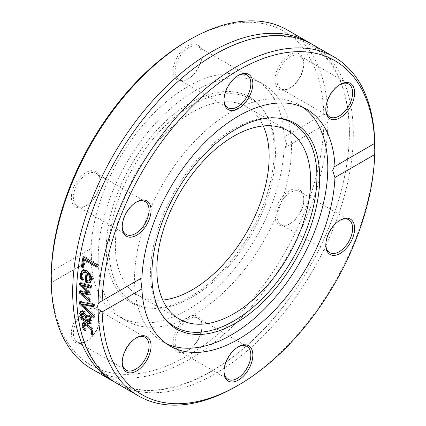 <?xml version="1.0" encoding="UTF-8"?>
<svg xmlns="http://www.w3.org/2000/svg" width="426" height="426" viewBox="0 0 426 426"><rect width="100%" height="100%" fill="white"/><g stroke="black" fill="none" stroke-linecap="round" stroke-linejoin="round"><path stroke-width="0.32" stroke-dasharray="2.13 1.6" d="M287.406 30.017A195.672 112.97 -60 0 1 327.919 117.113L323.845 114.093A192.84 111.335 120 0 0 187.568 40.864M323.845 114.093L284.083 137.05L286.607 143.913L284.754 147.859L284.083 148.147L325.15 124.536L327.919 122.092L328.334 119.823L327.919 117.113M327.919 122.092A195.672 112.97 -60 0 1 241.526 317.556A195.672 112.97 -60 0 1 91.739 368.932M115.185 382.426A195.672 112.97 120 0 0 265.27 327.557A195.672 112.97 120 0 0 349.411 131.991A195.672 112.97 120 0 0 310.815 43.574M51.227 281.836L51.296 282.544A192.84 111.335 120 0 0 187.568 355.774A192.84 111.335 120 0 0 323.845 125.191M91.675 259.333L51.28 282.656L91.675 259.333L91.057 248.491L51.296 271.447M236.43 386.291A195.672 112.97 120 0 0 374.773 149.143M117.118 383.586A195.672 112.97 120 0 0 267.901 331.162A195.672 112.97 120 0 0 353.314 134.243A195.672 112.97 120 0 0 312.785 44.671M141.917 277.853L140.671 278.572M84.87 324.569L84.502 326.204L86.435 330.059A194.256 112.155 120 0 0 86.457 330.161L84.47 329.016L83.592 327.259M92.24 330.139L90.722 327.621M83.145 322.86L83.629 322.429L87.516 323.377L91.84 327.173L93.96 331.694L93.832 334.421L93.033 333.957M85.408 330.651L86.435 330.059M85.429 330.757L86.457 330.161M92.804 335.012L93.832 334.421M82.756 269.908L83.24 269.557L87.532 270.127C91.702 273.716 93.321 276.809 92.399 279.413L90.855 282.465L90.413 282.635M82.676 280.159L83.682 279.578L82.245 278.748M82.687 280.036L83.693 279.451A194.256 112.155 120 0 0 83.682 279.578M82.032 277.922L83.038 277.342L83.693 279.451M84.103 271.863L82.942 273.753L83.038 277.342M88.88 281L89.886 280.414L87.703 279.93L86.696 280.516M88.464 273.082A194.256 112.155 120 0 0 87.703 279.93M82.766 292.8L90.882 299.542A194.256 112.155 120 0 0 90.876 301.603L89.881 300.735M83.07 285.111L91.063 292.774A194.256 112.155 120 0 0 90.994 294.504L90.019 294.307M80.716 283.365A194.256 112.155 -60 0 1 80.77 282.534L91.521 285.361A194.256 112.155 120 0 0 91.356 287.582L90.413 287.3M80.397 291.309A194.256 112.155 -60 0 1 80.413 290.527L88.619 292.188M79.769 283.109L80.77 282.534M90.52 285.942L91.521 285.361M90.355 288.162L91.356 287.582M90.062 293.354L91.063 292.774M79.412 291.107L80.413 290.527M89.992 295.085L90.994 294.504M89.875 302.178L90.876 301.603M89.881 300.117L90.882 299.542M83.917 257.096A194.256 112.155 -60 0 1 84.114 256.021L98.129 264.115A194.256 112.155 120 0 0 97.703 266.511L96.862 266.032M83.086 256.617L84.114 256.021M97.101 264.706L98.129 264.115M96.675 267.107L97.703 266.511M83.075 267.917L84.092 267.326L83.23 266.83M85.344 259.381A194.256 112.155 120 0 0 84.092 267.326M81.893 317.78A194.256 112.155 -60 0 1 81.728 316.587L82.841 317.232L81.744 315.283M90.003 316.683L89.529 315.352A194.256 112.155 -60 0 1 89.519 315.24L91.324 316.284L92.16 320.064L91.803 323.025L90.999 323.318M81.238 311.23L81.68 310.794L83.997 311.161L87.266 315.043L88.645 320.581L90.477 320.927M83.033 312.982L82.703 314.361C82.324 314.191 82.862 315.432 84.321 318.084L87.239 319.772M83.31 318.669L84.321 318.084M88.613 315.879L89.529 315.352M87.634 321.167L88.645 320.581M88.512 315.82L89.519 315.24M86.26 315.629L87.266 315.043M90.317 316.864L91.324 316.284M80.674 311.379L81.68 310.794M82.553 317.402L82.841 317.232M80.716 317.173L81.728 316.587M93.768 315.48L94.769 314.899A194.256 112.155 120 0 0 94.929 316.997L93.8 315.948M93.922 317.578L94.929 316.997M82.889 303.829L94.769 314.899M93.4 306.72L94.402 306.14L93.39 305.937M80.498 302.039A194.256 112.155 -60 0 1 80.466 301.267L94.375 303.844A194.256 112.155 120 0 0 94.402 306.14M79.465 301.842L80.466 301.267M93.374 304.425L94.375 303.844M303.024 107.4A136.661 78.901 120 0 0 299.489 105.131A136.661 78.901 120 0 0 162.828 184.032A136.661 78.901 120 0 0 162.828 341.833A136.661 78.901 120 0 0 166.561 343.766M91.057 259.588A136.661 78.901 120 0 0 119.243 316.667A136.661 78.901 120 0 0 222.319 282.374A136.661 78.901 120 0 0 284.083 148.147M201.988 325.714A20.389 11.774 -60 0 1 187.573 350.689A20.389 11.774 -60 0 1 173.153 342.36A20.389 11.774 -60 0 1 187.568 317.391A20.389 11.774 -60 0 1 201.988 325.714L201.988 326.87A18.973 10.954 120 0 0 198.058 318.185A18.973 10.954 120 0 0 183.436 323.27A18.973 10.954 120 0 0 175.155 342.36A18.973 10.954 120 0 0 179.085 351.045A18.973 10.954 120 0 0 188.574 350.108A18.973 10.954 120 0 0 201.988 326.87M296.571 188.83A20.389 11.774 -60 0 1 303.775 199.086A20.389 11.774 -60 0 1 289.361 224.06A20.389 11.774 -60 0 1 275.436 211.142A20.389 11.774 -60 0 1 296.571 188.83M92.99 335.203A20.389 11.774 -60 0 1 85.78 341.593A20.389 11.774 -60 0 1 71.366 333.27A20.389 11.774 -60 0 1 85.78 308.302A20.389 11.774 -60 0 1 100.195 316.625A20.389 11.774 -60 0 1 92.99 335.203M284.083 137.05A136.661 78.901 120 0 0 255.898 79.966A136.661 78.901 120 0 0 152.822 114.264A136.661 78.901 120 0 0 91.057 248.491M173.153 70.924A20.389 11.774 -60 0 1 187.568 45.949A20.389 11.774 -60 0 1 201.988 54.272A20.389 11.774 -60 0 1 187.573 79.247A20.389 11.774 -60 0 1 173.153 70.924M282.15 61.435A20.389 11.774 -60 0 1 303.775 63.367A20.389 11.774 -60 0 1 289.361 88.336A20.389 11.774 -60 0 1 275.436 84.039A20.389 11.774 -60 0 1 282.15 61.435M78.57 207.803A20.389 11.774 -60 0 1 78.57 178.973A20.389 11.774 -60 0 1 100.195 180.901A20.389 11.774 -60 0 1 85.78 205.875A20.389 11.774 -60 0 1 78.57 207.803M291.475 146.725A136.661 78.901 120 0 0 263.172 84.167A136.661 78.901 120 0 0 126.511 163.067A136.661 78.901 120 0 0 126.511 320.869A136.661 78.901 120 0 0 231.824 284.254A136.661 78.901 120 0 0 291.475 146.725M93.491 335.065A18.973 10.954 120 0 0 100.195 317.78A18.973 10.954 120 0 0 96.265 309.095A18.973 10.954 120 0 0 80.072 315.98A18.973 10.954 120 0 0 77.298 341.956A18.973 10.954 120 0 0 86.782 341.013A18.973 10.954 120 0 0 93.491 335.065M122.23 362.041A18.973 10.954 -60 0 1 122.225 361.477A18.973 10.954 -60 0 1 128.929 344.187A18.973 10.954 -60 0 1 135.638 338.239A18.973 10.954 -60 0 1 136.128 337.967M80.072 207.095A18.973 10.954 120 0 0 86.782 205.295A18.973 10.954 120 0 0 100.195 182.056A18.973 10.954 120 0 0 96.265 173.371A18.973 10.954 120 0 0 93.491 172.514A18.973 10.954 120 0 0 76.137 186.519A18.973 10.954 120 0 0 77.298 206.237A18.973 10.954 120 0 0 80.072 207.095M122.23 226.318A18.973 10.954 -60 0 1 122.225 225.759A18.973 10.954 -60 0 1 135.638 202.52A18.973 10.954 -60 0 1 136.128 202.249M175.155 70.924A18.973 10.954 120 0 0 179.085 79.609A18.973 10.954 120 0 0 188.574 78.666A18.973 10.954 120 0 0 201.988 55.428A18.973 10.954 120 0 0 198.058 46.743A18.973 10.954 120 0 0 183.436 51.828A18.973 10.954 120 0 0 175.155 70.924M224.023 99.689A18.973 10.954 -60 0 1 224.012 99.13A18.973 10.954 -60 0 1 237.426 75.892A18.973 10.954 -60 0 1 237.921 75.62M283.652 62.723A18.973 10.954 120 0 0 280.878 88.699A18.973 10.954 120 0 0 290.362 87.761A18.973 10.954 120 0 0 297.071 81.813A18.973 10.954 120 0 0 303.775 64.523A18.973 10.954 120 0 0 299.845 55.838A18.973 10.954 120 0 0 283.652 62.723M325.81 108.784A18.973 10.954 -60 0 1 325.805 108.22A18.973 10.954 -60 0 1 339.218 84.987A18.973 10.954 -60 0 1 339.708 84.71M297.071 190.699A18.973 10.954 120 0 0 279.717 204.704A18.973 10.954 120 0 0 280.878 224.422A18.973 10.954 120 0 0 283.652 225.279A18.973 10.954 120 0 0 290.362 223.48A18.973 10.954 120 0 0 303.775 200.241A18.973 10.954 120 0 0 299.845 191.556A18.973 10.954 120 0 0 297.071 190.699M325.81 244.503A18.973 10.954 -60 0 1 325.805 243.944A18.973 10.954 -60 0 1 339.218 220.705A18.973 10.954 -60 0 1 339.708 220.434M224.023 371.131A18.973 10.954 -60 0 1 224.012 370.572A18.973 10.954 -60 0 1 237.426 347.334A18.973 10.954 -60 0 1 237.921 347.062M224.012 370.572L224.012 371.728M276.639 117.927A117.624 67.91 120 0 0 275.441 117.8A117.624 67.91 120 0 0 174.932 191.018A117.624 67.91 120 0 0 161.773 314.676A117.624 67.91 120 0 0 162.482 315.65M263.257 125.952A108.736 62.782 120 0 0 246.622 106.851A108.736 62.782 120 0 0 137.886 169.633A108.736 62.782 120 0 0 137.886 295.191A108.736 62.782 120 0 0 162.743 300.048M275.43 153.003A117.624 67.91 120 0 0 264.226 111.324A117.624 67.91 120 0 0 133.444 167.067A117.624 67.91 120 0 0 150.559 308.2A117.624 67.91 120 0 0 233.789 260.254A117.624 67.91 120 0 0 275.43 153.003M274.131 151.395A118.678 68.517 120 0 0 262.826 109.344A118.678 68.517 120 0 0 130.873 165.586A118.678 68.517 120 0 0 148.147 307.977A118.678 68.517 120 0 0 232.117 259.604A118.678 68.517 120 0 0 274.131 151.395M83.48 326.795L84.502 326.204M92.937 332.285L93.96 331.694M90.823 327.759L91.84 327.173M86.499 323.962L87.516 323.377M82.612 323.02L83.629 322.429M86.515 270.718L87.532 270.127M91.388 279.994L92.399 279.413M81.829 275.01L82.836 274.424M81.696 314.942L82.703 314.361M87.974 321.364L88.986 320.778M82.99 311.741L83.997 311.161M91.153 320.645L92.16 320.064M90.791 323.606L91.803 323.025M284.754 147.859L325.15 124.536M100.85 301.464L141.246 278.141M83.565 322.466L82.548 323.052M83.24 269.557L82.223 270.143M91.595 323.19L90.584 323.771M334.325 166.667L374.72 143.344M162.828 341.833L170.102 346.034M299.489 105.131L306.757 109.333M119.243 316.667L126.511 320.869M255.898 79.966L263.172 84.167M100.195 317.78L100.195 316.625M86.782 341.013L85.78 341.593M77.298 341.956L126.155 370.162M96.265 309.095L145.122 337.301M100.195 182.056L100.195 180.901M86.782 205.295L85.78 205.875M77.298 206.237L126.155 234.444M96.265 173.371L101.931 176.641M105.834 178.893L145.122 201.578M201.988 55.428L201.988 54.272M188.574 78.666L187.573 79.247M179.085 79.609L227.942 107.815M198.058 46.743L246.915 74.955M303.775 64.523L303.775 63.367M290.362 87.761L289.361 88.336M280.878 88.699L329.735 116.905M299.845 55.838L348.702 84.044M303.775 200.241L303.775 199.086M290.362 223.48L289.361 224.06M280.878 224.422L329.735 252.629M299.845 191.556L348.702 219.763M122.225 361.477L122.225 362.632M135.638 338.239L136.639 337.664M122.225 225.759L122.225 226.914M135.638 202.52L136.639 201.94M224.012 99.13L224.012 100.286M237.426 75.892L238.427 75.311M325.805 108.22L325.805 109.376M339.218 84.987L340.22 84.407M325.805 243.944L325.805 245.099M339.218 220.705L340.22 220.125M188.574 350.108L187.573 350.689M179.085 351.045L227.942 379.257M198.058 318.185L246.915 346.391M237.426 347.334L238.427 346.753M324.49 237.846C340.88 200.838 349.171 165.661 349.363 132.31C348.665 89.13 335.491 59.896 309.84 44.608C292.997 35.092 272.864 33.452 249.444 39.677C208.82 51.722 170.917 81.451 135.74 128.87M290.26 297.13C237.639 371.855 158.855 408.55 115.84 381.211C99.098 371.435 87.543 354.842 81.174 331.433C71.211 290.202 77.99 242.442 101.51 188.154M161.773 314.676L163.174 316.656M275.441 117.8L277.853 118.023M137.886 295.191L179.378 319.149M246.622 106.851L288.114 130.809M264.226 111.324L262.826 109.344M150.559 308.2L148.147 307.977"/><path stroke-width="0.64" d="M189.57 39.709L187.568 40.864A192.84 111.335 120 0 0 51.296 271.447L51.227 276.857A195.672 112.97 -60 0 1 189.57 39.709A195.672 112.97 -60 0 1 287.406 30.017L308.882 42.414A195.672 112.97 120 0 0 113.209 155.389A195.672 112.97 120 0 0 113.215 381.329A195.672 112.97 120 0 0 115.185 382.426M51.227 276.857L51.61 279.589L51.227 281.836A195.672 112.97 -60 0 0 91.739 368.932L113.215 381.329M310.815 43.574A195.672 112.97 120 0 0 308.882 42.414M98.081 308.887L97.666 306.177L98.081 303.908L100.85 301.464L102.155 300.809A192.84 111.335 -60 0 1 238.432 70.226A192.84 111.335 -60 0 1 374.704 143.455L374.39 146.411L374.773 149.143L374.704 154.553A192.84 111.335 -60 0 1 238.432 385.136A192.84 111.335 -60 0 1 102.155 311.907L98.081 308.887A195.672 112.97 120 0 0 138.594 395.983A195.672 112.97 120 0 0 236.43 386.291L238.432 385.136M374.773 144.164A195.672 112.97 120 0 0 334.261 57.068L312.785 44.671A195.672 112.97 120 0 0 135.74 128.87A195.672 112.97 120 0 0 117.118 383.586L138.594 395.983M334.261 57.068A195.672 112.97 120 0 0 184.474 108.444A195.672 112.97 120 0 0 98.081 303.908M93.768 315.48A195.672 112.97 120 0 0 93.922 317.578L79.561 304.111A195.672 112.97 -60 0 1 79.465 301.842L93.374 304.425A195.672 112.97 120 0 0 93.4 306.72L81.883 304.409L93.768 315.48M90.791 323.606L88.171 323.217L80.983 319.069A195.672 112.97 -60 0 1 80.716 317.173L81.829 317.817L80.759 315.916L79.981 313.307L80.674 311.379L82.99 311.741L86.26 315.629L87.634 321.167L89.465 321.513L89.582 319.729L88.523 315.932A195.672 112.97 -60 0 1 88.512 315.82L90.317 316.864L91.153 320.645L90.584 323.771M90.477 320.927L89.306 321.662L90.477 320.927L90.589 319.149L90.003 316.683M81.419 266.958A195.672 112.97 -60 0 1 83.086 256.617L97.101 264.706A195.672 112.97 120 0 0 96.675 267.107L84.316 259.972A195.672 112.97 120 0 0 83.075 267.917L81.419 266.958L82.431 266.372A194.256 112.155 -60 0 1 83.917 257.096M79.769 283.109L90.52 285.942A195.672 112.97 120 0 0 90.355 288.162L82.064 285.692L90.062 293.354A195.672 112.97 120 0 0 89.992 295.085L81.765 293.381L89.881 300.117A195.672 112.97 120 0 0 89.875 302.178L79.374 293.013A195.672 112.97 -60 0 1 79.412 291.107L87.618 292.768L79.651 285.053A195.672 112.97 -60 0 1 79.769 283.109M80.28 274.147L82.223 270.143L86.515 270.718C90.589 274.094 92.213 277.188 91.388 279.994L89.849 283.05L86.121 282.395L85.157 281.836A195.672 112.97 -60 0 1 86.1 272.885L83.826 272.214L82.362 273.188L81.829 275.01L82.032 277.922L82.687 280.036A195.672 112.97 120 0 0 82.676 280.159L80.748 279.046L80.28 274.147L81.291 273.561L82.756 269.908M91.308 332.978L91.382 331.359C91.43 329.937 89.907 328.111 86.819 325.89L83.853 325.155L83.48 326.795L85.408 330.651A195.672 112.97 120 0 0 85.429 330.757L83.443 329.607L81.941 325.938L82.612 323.02L86.499 323.962L90.823 327.759L92.937 332.285L92.804 335.012L90.813 333.867A195.672 112.97 -60 0 1 90.791 333.76L92.33 332.387L92.24 330.139M102.155 300.809L141.917 277.853A136.661 78.901 120 0 1 203.681 143.626A136.661 78.901 120 0 1 306.757 109.333A136.661 78.901 120 0 1 334.942 166.412L374.72 143.344M140.671 278.572L141.917 288.95L102.155 311.907M83.602 327.285L82.963 325.347L83.145 322.86M90.722 327.621L87.836 325.299L84.87 324.569L83.853 325.155M93.033 333.957L91.84 333.27A194.256 112.155 -60 0 1 91.819 333.169L92.33 332.387M83.443 329.607L84.38 329.069M82.58 327.876L83.587 327.296M90.791 333.76L91.819 333.169M90.813 333.867L91.84 333.27M90.855 282.465L87.128 281.81L86.164 281.256A194.256 112.155 -60 0 1 87.112 272.299L85.173 271.623L83.091 272.448M85.157 281.836L86.164 281.256M86.1 272.885L87.112 272.299M80.748 279.046L81.755 278.46L81.291 273.561M82.245 278.748L81.755 278.46M88.88 281L90.094 280.324L90.962 278.444L90.429 275.366L88.464 273.082L87.447 273.662A195.672 112.97 120 0 0 86.696 280.516L88.88 281L89.95 279.03L89.417 275.952L90.429 275.366M89.417 275.952L87.447 273.662M90.019 294.307L82.766 292.8L81.765 293.381M90.413 287.3L83.07 285.111L82.064 285.692M87.618 292.768L88.619 292.188L80.652 284.472A194.256 112.155 -60 0 1 80.716 283.365M89.881 300.735L80.376 292.438A194.256 112.155 -60 0 1 80.397 291.309M79.651 285.053L80.652 284.472M79.374 293.013L80.376 292.438M83.23 266.83L82.431 266.372M84.316 259.972L85.344 259.381L96.862 266.032M90.999 323.318L81.994 318.483A194.256 112.155 -60 0 1 81.893 317.78M81.771 315.336L80.993 312.727L81.238 311.23M87.239 319.772L86.393 316.113L84.305 313.243L83.405 312.908L81.984 313.589L81.696 314.942L83.31 318.669L86.228 320.352L87.239 319.772M86.228 320.352L85.386 316.694L83.299 313.824L82.026 313.563M80.759 315.916L81.744 315.346M80.983 319.069L81.994 318.483M81.829 317.817L82.553 317.402M81.883 304.409L82.889 303.829L93.39 305.937M93.8 315.948L80.562 303.53A194.256 112.155 -60 0 1 80.498 302.039M79.561 304.111L80.562 303.53M374.704 154.553L334.942 177.509L332.658 170.506L334.325 166.667L334.942 166.412M143.85 200.012A20.389 11.774 120 0 0 136.639 201.94A20.389 11.774 120 0 0 122.225 226.914A20.389 11.774 120 0 0 143.85 228.842A20.389 11.774 120 0 0 143.85 200.012M347.43 111.308A20.389 11.774 120 0 0 354.144 88.704A20.389 11.774 120 0 0 340.22 84.407A20.389 11.774 120 0 0 325.805 109.376A20.389 11.774 120 0 0 347.43 111.308M252.847 83.64A20.389 11.774 120 0 0 238.427 75.311A20.389 11.774 120 0 0 224.012 100.286A20.389 11.774 120 0 0 238.432 108.609A20.389 11.774 120 0 0 252.847 83.64M141.917 288.95A136.661 78.901 120 0 0 170.102 346.034A136.661 78.901 120 0 0 273.178 311.736A136.661 78.901 120 0 0 334.942 177.509M129.429 344.054A20.389 11.774 120 0 0 122.225 362.632A20.389 11.774 120 0 0 136.639 370.955A20.389 11.774 120 0 0 151.054 345.987A20.389 11.774 120 0 0 136.639 337.664A20.389 11.774 120 0 0 129.429 344.054M333.01 255.355A20.389 11.774 120 0 0 354.144 233.043A20.389 11.774 120 0 0 340.22 220.125A20.389 11.774 120 0 0 325.805 245.099A20.389 11.774 120 0 0 333.01 255.355M224.012 371.728A20.389 11.774 120 0 0 238.432 380.051A20.389 11.774 120 0 0 252.847 355.076A20.389 11.774 120 0 0 238.427 346.753A20.389 11.774 120 0 0 224.012 371.728M166.561 343.766A136.661 78.901 120 0 0 270.499 302.684A136.661 78.901 120 0 0 327.791 167.695A136.661 78.901 120 0 0 303.024 107.4M136.128 337.967A18.973 10.954 -60 0 1 145.122 337.301A18.973 10.954 -60 0 1 145.122 359.209A18.973 10.954 -60 0 1 126.155 370.162A18.973 10.954 -60 0 1 122.23 362.041M136.128 202.249A18.973 10.954 -60 0 1 142.348 200.721A18.973 10.954 -60 0 1 145.122 201.578A18.973 10.954 -60 0 1 145.122 223.49A18.973 10.954 -60 0 1 126.155 234.444A18.973 10.954 -60 0 1 122.23 226.318M237.921 75.62A18.973 10.954 -60 0 1 246.915 74.955A18.973 10.954 -60 0 1 250.845 83.64A18.973 10.954 -60 0 1 242.564 102.73A18.973 10.954 -60 0 1 227.942 107.815A18.973 10.954 -60 0 1 224.023 99.689M339.708 84.71A18.973 10.954 -60 0 1 348.702 84.044A18.973 10.954 -60 0 1 345.928 110.02A18.973 10.954 -60 0 1 329.735 116.905A18.973 10.954 -60 0 1 325.81 108.784M339.708 220.434A18.973 10.954 -60 0 1 348.702 219.763A18.973 10.954 -60 0 1 349.863 239.481A18.973 10.954 -60 0 1 332.509 253.486A18.973 10.954 -60 0 1 329.735 252.629A18.973 10.954 -60 0 1 325.81 244.503M237.921 347.062A18.973 10.954 -60 0 1 246.915 346.391A18.973 10.954 -60 0 1 246.915 368.304A18.973 10.954 -60 0 1 227.942 379.257A18.973 10.954 -60 0 1 224.023 371.131M319.702 177.706A118.678 68.517 120 0 0 277.853 118.023A118.678 68.517 120 0 0 176.449 191.897A118.678 68.517 120 0 0 163.174 316.656A118.678 68.517 120 0 0 257.565 307.162A118.678 68.517 120 0 0 319.702 177.706M162.482 315.65A117.624 67.91 120 0 0 256.005 304.665A117.624 67.91 120 0 0 316.917 176.955A117.624 67.91 120 0 0 276.639 117.927M310.634 180.587A108.736 62.782 120 0 0 288.114 130.809A108.736 62.782 120 0 0 179.373 193.585A108.736 62.782 120 0 0 179.378 319.149A108.736 62.782 120 0 0 263.167 290.015A108.736 62.782 120 0 0 310.634 180.587M162.743 300.048A108.736 62.782 120 0 0 269.147 156.63A108.736 62.782 120 0 0 263.257 125.952M91.382 331.359L92.405 330.768M86.819 325.89L87.836 325.299M81.941 325.938L82.963 325.347M86.121 282.395L87.128 281.81M80.333 276.751L81.339 276.17M89.95 279.03L90.962 278.444M83.299 313.824L84.305 313.243M85.386 316.694L86.393 316.113M89.582 319.729L90.589 319.149M79.981 313.307L80.993 312.727M88.171 323.217L89.183 322.636M101.931 176.641L105.834 178.893"/></g></svg>
